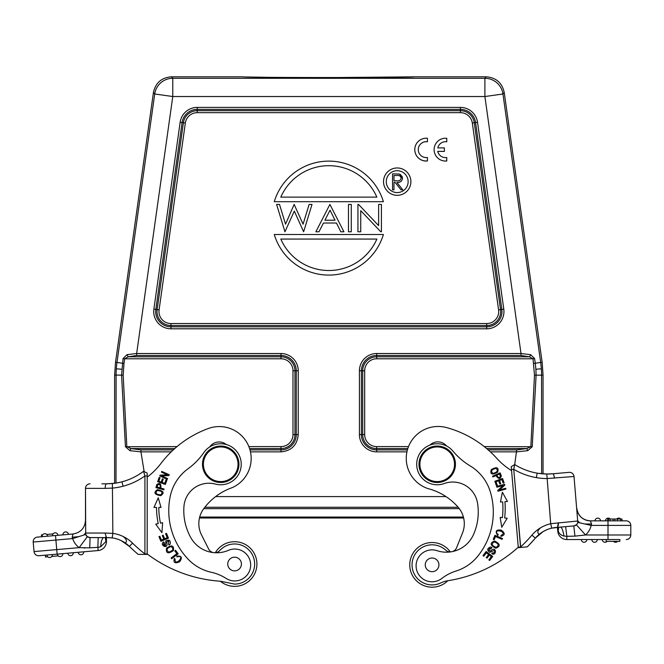 <?xml version="1.0" encoding="UTF-8"?>
<svg xmlns="http://www.w3.org/2000/svg" width="664" height="664" viewBox="0 0 664 664"><rect width="100%" height="100%" fill="white"/><g stroke="black" fill="none" stroke-linecap="round" stroke-linejoin="round"><path stroke-width="1" d="M434.115 149.666A11.396 11.396 -0 0 0 444.814 161.037A11.396 11.396 -0 0 1 434.115 149.632L434.115 149.632A11.396 11.396 -0 0 1 446.756 138.303L446.756 141.789A7.96 7.96 -0 0 0 437.792 147.906A7.96 7.96 180 0 1 446.756 141.789L446.756 141.789M437.742 151.392L444.399 151.392L444.399 147.906L437.784 147.906M446.756 160.995L444.814 161.045L446.756 161.028L446.756 157.509A7.976 7.976 180 0 1 437.734 151.359L444.399 151.35M414.784 149.607L414.784 149.641A11.396 11.396 -0 0 0 425.483 161.02L427.425 160.97L427.425 157.492A7.96 7.96 180 0 1 418.262 149.632A7.96 7.96 180 0 1 425.881 141.681L427.425 141.764L427.425 138.286A11.396 11.396 -0 0 0 414.784 149.607A11.396 11.396 -0 0 0 425.483 160.978L427.425 160.937M418.262 149.649A7.96 7.96 -0 0 1 425.881 141.714L427.425 141.764M456.649 547.609A6.839 6.839 0 0 1 452.358 551.593A6.839 6.839 0 0 0 456.649 547.609L462.509 532.976A25.066 25.066 0 0 0 458.077 507.138A60.1 60.1 0 0 0 427.782 488.538A31.905 31.905 0 0 1 435.368 426.587A31.905 31.905 0 0 1 446.482 427.566A104.829 104.829 0 0 1 496.83 458.384A68.367 68.367 0 0 0 511.579 470.651L518.277 547.219A136.734 136.734 0 0 1 447.536 580.784A22.792 22.792 0 0 0 440.946 582.859A20.053 20.053 0 0 1 412.784 570.251A20.053 20.053 0 0 1 445.677 550.107A6.839 6.839 0 0 0 450.557 551.909M539.849 533.823L539.915 533.765A30.536 30.536 0 0 1 540.048 533.673L542.745 531.822A30.536 30.536 0 0 0 535.367 538.114L543.011 531.665L535.367 538.114A142.66 142.66 0 0 1 527.266 546.862L518.31 547.651L518.269 547.194L520.543 546.995L518.003 518.003M518.252 547.202L518.31 547.642L520.717 547.435L513.745 469.307M606.191 539.541L606.191 541.359L619.861 541.359L619.861 539.541L608.008 539.541L619.861 539.541M621.529 520.85L621.977 520.85L621.977 519.032L607.726 519.032L607.726 520.85L607.726 519.032L607.726 520.85L607.726 519.032L608.349 519.032L608.357 520.85M564.3 526.76L565.653 526.643L566.84 536.304L563.993 536.064L566.84 536.313L566.84 539.541L608.008 539.541L608.008 534.985L585.524 534.985A18.227 18.227 0 0 0 591.151 525.407L591.533 524.012L590.429 520.85L626.243 520.85A4.557 4.557 0 0 1 630.8 525.407A4.557 4.557 0 0 0 626.243 520.85A4.557 4.557 0 0 1 630.8 525.407L608.008 525.407L608.008 534.985L630.8 534.985L630.8 525.407L630.8 534.985A4.557 4.557 0 0 1 626.243 539.541M530.138 543.924L535.367 538.114L531.897 535.159A138.095 138.095 0 0 1 520.543 546.995M584.079 542.272A2.731 2.731 0 0 1 581.349 539.541A2.731 2.731 0 0 0 584.079 542.272A2.731 2.731 -90 0 0 586.818 539.541A2.731 2.731 -90 0 1 584.079 542.272M594.562 542.272A2.731 2.731 0 0 0 597.301 539.541A2.731 2.731 -90 0 1 594.562 542.272A2.731 2.731 0 0 1 591.831 539.541A2.731 2.731 0 0 0 594.562 542.272A2.731 2.731 -90 0 0 597.301 539.541M605.045 542.272A2.731 2.731 0 0 0 607.087 541.359A2.731 2.731 -90 0 1 605.045 542.272A2.731 2.731 0 0 1 602.314 539.541A2.731 2.731 0 0 0 605.045 542.272A2.731 2.731 -90 0 0 607.087 541.359M615.528 542.272A2.731 2.731 0 0 1 613.494 541.359A2.731 2.731 0 0 0 615.528 542.272A2.731 2.731 -90 0 0 617.57 541.359A2.731 2.731 -90 0 1 615.528 542.272M536.753 536.587A30.536 30.536 0 0 1 536.852 536.487A30.536 30.536 0 0 0 536.753 536.587L535.367 538.114M538.189 535.209A30.536 30.536 0 0 1 538.346 535.068A30.536 30.536 0 0 0 538.189 535.209L536.861 536.487M541.459 532.652A30.536 30.536 0 0 1 541.625 532.536A30.536 30.536 0 0 0 541.459 532.652L540.064 533.657M546.547 529.855L546.256 529.988A30.718 30.718 0 0 1 546.314 529.955L546.547 529.855A30.718 30.718 0 0 1 550.796 528.378L551.195 528.27M557.162 527.374L553.793 527.731M546.123 530.038L544.505 530.826M617.379 520.85L617.379 519.032M610.125 519.032L610.125 520.85M613.129 519.032L613.129 520.85M614.847 519.032L614.847 520.85M619.055 520.85L619.836 520.85M618.724 518.119A2.731 2.731 0 0 1 620.757 519.032A2.731 2.731 -90 0 0 618.724 518.119A2.731 2.731 0 0 0 616.682 519.032A2.731 2.731 90 0 1 618.724 518.119M608.241 518.119A2.731 2.731 0 0 1 610.274 519.032A2.731 2.731 -90 0 0 608.241 518.119A2.731 2.731 0 0 0 605.502 520.85A2.731 2.731 90 0 1 608.241 518.119M597.758 518.119A2.731 2.731 0 0 0 595.019 520.85A2.731 2.731 90 0 1 597.758 518.119A2.731 2.731 0 0 1 600.488 520.85M595.019 520.85L596.388 520.85M575.456 525.44A4.557 4.557 0 0 0 576.41 524.792L585.524 534.985L574.958 536.122L573.771 525.929L576.41 524.792L573.771 525.929L557.445 527.357M566.84 536.304L574.958 536.122M558.092 527.307L557.868 529.15L557.569 527.349M566.84 539.541A9.113 9.113 0 0 1 557.76 531.217L557.42 527.365L557.76 531.217L558.25 531.175L557.86 529.15M561.611 526.992L560.433 527.1C561.802 527.332 562.981 530.32 563.993 536.047C561.188 535.408 559.279 533.79 558.25 531.175L558.64 527.257M550.381 473.947L549.568 473.98M548.132 474.013L543.044 473.855A60.607 60.607 0 0 0 546.04 473.996L546.298 474.005A60.607 60.607 0 0 0 546.796 474.013L538.678 473.374M608.008 520.85L608.008 525.407L591.151 525.407L584.942 524.004L591.533 524.012L590.429 520.85C582.677 520.194 578.136 516.036 576.808 508.375A13.67 13.67 0 0 0 590.429 520.85M569.081 472.353A4.557 4.557 0 0 1 574.02 476.495A4.557 4.557 0 0 0 569.081 472.353L552.739 473.789A4.557 1.278 85 0 1 554.407 478.213A4.557 1.278 85 0 0 553.876 475.407M558.241 525.913L558.416 522.726M574.003 525.905A4.557 4.557 0 0 0 575.007 525.647M513.745 469.299L511.471 469.498L511.23 466.676L514.708 464.551L513.762 469.307A66.085 66.085 0 0 0 536.396 477.632A65.172 65.172 0 0 0 546.746 478.57L574.02 476.495L577.813 522.394A4.557 4.557 0 0 0 577.912 520.991L579.697 522.825L577.813 522.394A4.557 4.557 0 0 1 576.41 524.792A4.557 4.557 0 0 0 577.456 523.415M579.697 522.825L584.942 524.004M557.868 529.15L558.258 531.175M576.85 508.906L576.808 508.367M496.855 475.183C498.141 477.955 499.328 478.279 500.44 476.146C499.328 478.279 498.141 477.955 496.855 475.183L499.527 473.988M499.511 473.971L500.457 476.179M498.174 544.297C497.685 547.866 495.693 548.099 492.207 544.978C492.746 541.359 494.738 541.135 498.174 544.297M495.925 468.369C498.465 470.461 497.502 472.154 493.028 473.432C490.48 471.274 491.443 469.589 495.925 468.369M557.353 527.365L554.324 527.648M549.95 528.619L549.526 528.743M560.433 527.1L551.734 528.146A30.718 30.718 0 0 0 543.011 531.665L542.529 531.955M536.396 477.632L537.159 473.133A61.528 61.528 0 0 1 514.708 464.543A61.528 61.528 0 0 0 537.159 473.133L537.574 473.208M538.471 473.349L539.4 473.482M548.73 474.005L549.477 473.98M549.543 473.98L552.68 473.789M552.739 473.789L546.796 474.013A60.607 60.607 0 0 1 537.159 473.133A60.607 60.607 0 0 0 546.796 474.013L550.697 523.705A35.275 35.275 0 0 0 540.679 527.747C534.628 532.968 540.363 534.437 538.678 534.528L543.011 531.665A30.718 30.718 0 0 1 551.734 528.146L550.697 523.705L577.912 520.991A4.557 4.557 0 0 1 573.771 525.929A4.557 4.557 0 0 0 577.912 520.991C577.887 523.771 576.501 525.423 573.771 525.929L567.031 526.519M557.428 527.365L558.416 522.701M438.721 481.516A17.322 17.322 0 0 1 419.963 465.779A17.322 17.322 0 0 1 435.7 447.013A17.322 17.322 0 0 1 454.466 462.758A17.322 17.322 0 0 1 438.721 481.516M438.804 482.429A18.227 18.227 0 0 1 419.05 465.854A18.227 18.227 0 0 1 435.625 446.108A18.227 18.227 0 0 1 455.371 462.675A18.227 18.227 0 0 1 438.804 482.429M431.5 558.05A6.839 6.839 0 0 1 438.904 564.267A6.839 6.839 0 0 1 432.696 571.671A6.839 6.839 0 0 1 425.284 565.454A6.839 6.839 0 0 1 431.5 558.05M501.353 475.822C500.266 479.317 498.473 479.234 495.975 475.582C498.473 479.234 500.266 479.317 501.353 475.822M500.05 472.809L501.386 475.889L500.05 472.809M493.958 554.017L491.783 553.743C497.012 556.623 496.572 544.795 490.488 551.128L488.496 549.858L488.878 550.913M488.521 549.867L491.543 548.265L489.293 548.522M500.98 535.425C508.458 531.939 493.576 528.154 497.054 533.549C493.576 528.154 508.458 531.939 500.98 535.425L500.93 536.363C505.179 535.142 505.246 533.051 501.129 530.079C496.049 529.532 494.912 531.316 497.718 535.425L498.266 534.636L497.004 533.466L498.266 534.628M506.341 501.561L504.922 501.677A79.074 79.074 0 0 1 504.64 517.937L507.188 518.244L501.752 527.291L500.191 517.397L502.374 517.663A76.8 76.8 0 0 0 502.648 501.876L501.428 501.976M447.793 580.743A22.335 22.335 0 0 1 409.846 566.807A22.335 22.335 0 0 1 450.292 551.909M527.266 546.862A142.66 142.66 0 0 0 529.889 544.189A142.66 142.66 0 0 1 527.266 546.862M496.879 487.227L496.664 486.455L504.574 484.28L504.806 485.11L499.461 489.99L505.677 488.281L505.885 489.053L497.975 491.227L497.751 490.406L503.096 485.517L496.879 487.227M486.172 551.485L483.01 555.594L483.774 556.183L486.38 552.805L488.596 554.506L486.247 557.553L487.011 558.142L489.351 555.087L491.343 556.623L488.845 559.876L489.609 560.466L492.671 556.482L486.172 551.485M500.075 472.834L492.588 476.188L492.929 476.943L495.975 475.582M491.933 547.501L490.48 547.02C487.044 548.464 486.812 550.249 489.808 552.365L494.265 550.373C495.203 552.116 494.514 552.979 492.198 552.954L491.783 553.743M495.751 548.207C500.706 546.339 500.332 543.941 494.614 541.019C489.708 542.861 490.09 545.26 495.751 548.207M500.457 502.059L502.366 492.231L507.479 501.461L504.922 501.677M494.929 535.308L493.244 539.317L494.132 539.691L495.469 536.537L502.133 539.351L502.49 538.504L494.929 535.308M494.829 481.276L496.415 485.674L497.328 485.351L496.016 481.724L498.647 480.777L499.826 484.039L500.731 483.716L499.552 480.454L501.918 479.599L503.171 483.085L504.084 482.753L502.54 478.487L494.829 481.276M497.626 472.154C498.988 467.331 496.879 466.485 491.277 469.631C489.924 474.403 492.041 475.25 497.626 472.154M441.792 578.46A15.953 15.953 0 0 1 416.145 567.106A15.953 15.953 0 0 1 437.07 550.688A29.623 29.623 0 0 0 473.482 534.595A55.419 55.419 0 0 0 477.499 502.98A25.066 25.066 0 0 0 444.216 483.541A20.509 20.509 0 0 1 416.768 465.904A20.509 20.509 0 0 1 452.972 451.138A68.367 68.367 0 0 0 470.203 465.929A45.575 45.575 0 0 1 490.331 491.875A70.459 70.459 0 0 1 478.03 555.901A45.575 45.575 0 0 1 455.985 571.057A45.575 45.575 0 0 0 441.792 578.46M511.471 469.498L518.269 547.194M446.673 446.067A11.396 11.396 0 0 0 429.89 445.112M463.646 518.003L199.457 518.003A25.066 25.066 0 0 0 201.516 534.918L208.62 548.987A6.839 6.839 0 0 0 213.244 552.581M85.706 534.429L85.498 488.372L85.498 520.933M96.72 537.599L90.063 537.599L89.764 547.858L79.14 547.642L56.739 549.601L55.502 535.524L73.023 533.989L72.193 537.234L78.775 536.653L83.838 535.043L85.498 533.043L105.078 533.043L106.464 537.599L106.464 541.467L106.464 537.599L112.199 537.881A30.718 30.718 0 0 1 121.197 540.629L129.38 546.389A142.66 142.66 0 0 0 131.513 548.447L133.29 550.099M83.83 535.035L85.722 534.429A4.557 4.557 0 0 0 87.333 536.686L90.063 537.599L106.58 537.591M147.184 554.399L147.2 475.955L144.918 475.955L144.918 553.942L147.2 553.942L147.184 554.399L144.785 554.399L144.91 553.942L144.785 554.399L138.212 554.399A142.66 142.66 0 0 1 135.365 551.958A142.66 142.66 0 0 0 138.212 554.399L144.785 554.399L138.212 554.399A142.66 142.66 0 0 1 129.38 546.389L121.197 540.629L125.811 543.152C123.985 543.127 129.779 541.575 123.18 536.52A35.275 35.275 0 0 0 112.847 533.366L105.078 533.043M129.646 546.655L129.38 546.389A142.66 142.66 0 0 0 131.513 548.447L131.472 548.414M98.214 537.599L99.567 537.599L98.214 537.599L97.865 547.335L98.214 537.599M100.679 546.837L97.865 547.335L100.679 546.837C100.928 542.056 101.849 538.977 103.443 537.599M108 537.566L113.154 538.031M114.017 538.197L114.457 538.288M107.195 483.815L107.792 483.807M101.907 483.815L106.464 483.815A4.557 1.278 -90 0 0 105.194 488.372L112.847 488.065A65.172 65.172 0 0 0 123.089 486.222L121.935 481.823A61.528 61.528 0 0 0 135.282 476.594A61.528 61.528 0 0 1 121.927 481.815L121.935 481.823A60.607 60.607 0 0 1 112.399 483.525L106.464 483.815L114.623 483.259L114.623 375.052L115.511 362.37L153.434 92.504L154.72 93.989L116.988 362.469L123.985 363.457L124.641 358.784L123.064 358.56L127.015 354.667L136.66 353.522L136.66 355.489L128.177 356.809L124.641 358.784L280.98 358.784L280.98 356.809A13.977 13.977 0 0 1 294.957 370.786L292.982 370.786L292.982 434.596A12.002 12.002 0 0 1 280.98 446.598L280.98 448.574L249.598 448.574M105.767 536.877L106.182 539.425L106.323 537.599M100.687 546.821L105.974 541.467L106.182 539.425M89.764 547.858L97.865 547.327L98.147 550.547A9.113 9.113 135 0 0 106.464 541.467A9.113 9.113 0 0 1 98.147 550.547L38.968 555.726A4.557 4.557 0 0 1 34.038 551.585L33.2 542.048A4.557 4.557 0 0 1 37.342 537.11L41.608 536.736M106.464 537.599L95.649 537.599M62.806 553.643A2.731 2.731 -95 0 1 60.324 556.606A2.731 2.731 -95 0 0 62.806 553.643L38.968 555.726A4.557 4.557 0 0 1 34.038 551.585L56.739 549.601L57.137 554.141M73.256 552.73L67.803 553.203A2.731 2.731 0 0 0 70.766 555.693A2.731 2.731 0 0 0 73.256 552.73A2.731 2.731 -95 0 1 70.766 555.693A2.731 2.731 0 0 0 73.256 552.73A2.731 2.731 -95 0 1 70.766 555.693A2.731 2.731 0 0 1 67.803 553.203M84.046 547.991L85.075 548.007M73.023 533.989C80.684 532.661 84.843 528.121 85.498 520.369C84.843 528.121 80.684 532.661 73.023 533.989L72.177 537.292M72.193 537.226L72.691 538.587L78.784 536.653M85.498 533.034L85.498 533.043A4.557 4.557 0 0 0 90.063 537.599A4.557 4.557 0 0 1 85.498 533.043L85.681 534.321M143.548 471.299A61.528 61.528 0 0 1 135.282 476.594A61.528 61.528 0 0 0 143.548 471.299L147.2 473.117L147.2 475.955M143.548 471.291L144.901 475.955A66.085 66.085 0 0 1 123.089 486.222M215.061 552.739A6.839 6.839 0 0 0 219.776 550.514A20.053 20.053 0 0 1 254.644 564.035A20.053 20.053 0 0 1 234.591 584.088L220.597 581.241A136.734 136.734 0 0 1 147.2 553.967L147.2 477.109A68.367 68.367 0 0 0 160.821 463.605A104.829 104.829 0 0 1 208.297 428.512A31.905 31.905 0 0 1 250.469 451.844A31.905 31.905 0 0 1 232.234 487.625A60.1 60.1 0 0 0 203.674 508.798A25.066 25.066 0 0 0 201.516 534.918M90.063 483.815A4.557 4.557 0 0 0 85.498 488.372A4.557 4.557 0 0 1 90.063 483.815A4.557 4.557 0 0 0 85.498 488.372L105.194 488.372M132.775 549.634L131.738 548.663M106.539 537.599L112.133 537.873M115.055 538.429L117.827 539.234M124.334 542.372L121.703 540.878A30.536 30.536 0 0 1 129.38 546.389A30.536 30.536 0 0 0 121.711 540.878L122.159 541.11M108.821 483.774L109.635 483.732M111.062 483.641L116.615 482.96M117.246 482.852L119.96 482.296M98.147 550.547A9.113 9.113 135 0 0 106.464 541.467L105.974 541.467L105.227 537.599M226.349 444.548A11.396 11.396 0 0 0 209.716 446.963M215.427 484.081A20.509 20.509 0 0 0 241.231 464.119A20.509 20.509 0 0 1 215.427 484.081A25.066 25.066 0 0 0 183.961 506.341A55.419 55.419 0 0 0 190.717 537.491A29.623 29.623 0 0 0 228.391 550.348A15.953 15.953 0 0 1 250.668 564.873A15.953 15.953 0 0 1 226.109 578.419A45.575 45.575 0 0 0 211.326 572.285A45.575 45.575 0 0 1 188.045 559.105A70.459 70.459 0 0 1 170.216 496.398A45.575 45.575 0 0 1 188.003 468.792A68.367 68.367 0 0 0 203.881 452.558A20.509 20.509 0 0 1 241.231 464.119M171.661 558.731L178.176 553.751L175.537 550.298L174.773 550.888L176.856 553.61L171.105 558.009L171.661 558.731M160.904 541.301L168.473 538.13L166.465 533.35L165.577 533.723L167.228 537.657L164.647 538.736L163.161 535.192L162.273 535.566L163.759 539.11L161.443 540.081L159.858 536.296L158.962 536.67L160.904 541.301M159.767 475.922L167.245 479.292L167.577 478.561L161.692 475.914L168.93 475.557L169.278 474.777L161.792 471.415L161.468 472.137L167.345 474.785L160.115 475.142L159.767 475.922M160.671 495.693C164.763 492.879 163.668 490.879 157.393 489.7C153.268 492.547 154.363 494.547 160.671 495.693M155.716 524.137L161.916 532.677L162.614 522.684L160.464 523.141A76.8 76.8 0 0 1 158.812 507.429L161.012 507.429L158.256 497.801L153.965 507.437L156.53 507.437A79.074 79.074 0 0 0 158.231 523.606L155.716 524.137M157.642 481.682L165.361 484.454L166.946 480.047L166.033 479.723L164.73 483.351L162.099 482.404L163.278 479.134L162.373 478.81L161.194 482.081L158.829 481.234L160.082 477.74L159.169 477.416L157.642 481.682M155.94 487.617L163.842 489.8L164.066 489.003L160.846 488.115C161.252 483.707 159.924 482.504 156.862 484.496C159.924 482.504 161.252 483.707 160.846 488.115M156.878 484.429L155.94 487.65M173.379 550.647C174.209 545.476 171.934 544.613 166.573 548.074C165.743 553.311 168.009 554.166 173.379 550.647M175.08 558.947C174.408 567.172 185.065 556.125 178.657 556.465C185.065 556.125 174.408 567.172 175.08 558.947L174.292 558.441C173.246 562.74 175.03 563.827 179.653 561.727C182.642 557.586 181.662 555.718 176.707 556.108L177.114 556.98L178.757 556.465L177.122 556.988M168.606 544.397L168.714 540.977L168.606 544.397L169.079 545.111L170.208 544.082C170.665 540.38 169.229 539.301 165.9 540.845L165.427 545.708C163.444 545.659 163.045 544.629 164.207 542.629L163.726 541.89C158.638 545.003 169.129 550.473 166.639 542.056L168.731 540.952M234.583 570.874A6.839 6.839 0 0 1 227.752 564.035A6.839 6.839 0 0 1 234.583 557.196A6.839 6.839 0 0 1 241.422 564.035A6.839 6.839 0 0 1 234.583 570.874M238.949 464.269A18.227 18.227 0 0 1 220.722 482.496A18.227 18.227 0 0 1 202.487 464.269A18.227 18.227 0 0 1 220.722 446.034A18.227 18.227 0 0 1 238.949 464.269M203.4 464.269A17.322 17.322 0 0 1 220.722 446.947A17.322 17.322 0 0 1 238.044 464.269A17.322 17.322 0 0 1 220.722 481.583A17.322 17.322 0 0 1 203.4 464.269M161.75 491.642C162.34 494.929 160.522 495.618 156.297 493.701C155.667 490.472 157.484 489.783 161.75 491.642M156.53 507.437L155.144 507.437M161.012 507.429L160.065 507.429M159.916 487.857C160.696 484.903 159.982 483.898 157.766 484.836C159.982 483.898 160.696 484.903 159.916 487.857L157.094 487.077L157.775 484.795M171.129 546.596C174.01 548.854 173.221 550.697 168.764 552.116C165.909 549.925 166.697 548.082 171.129 546.596M170.208 544.082L169.079 545.111L168.623 544.422M164.207 542.629L164.722 545.833M215.335 552.714A22.335 22.335 0 0 1 256.918 564.035A22.335 22.335 0 0 1 220.332 581.224M87.333 536.686A4.557 4.557 0 0 1 85.722 534.429A4.557 4.557 0 0 0 87.333 536.686A4.557 4.557 0 0 1 85.722 534.429L87.333 536.686L79.14 547.642A18.227 18.227 0 0 1 72.691 538.587L33.2 542.048A4.557 4.557 0 0 1 37.342 537.11A4.557 4.557 0 0 0 33.2 542.048M55.9 540.064L55.502 535.524L37.342 537.11M62.997 534.869L68.442 534.387A2.731 2.731 -95 0 0 65.479 531.905A2.731 2.731 0 0 0 62.997 534.869A2.731 2.731 85 0 1 65.479 531.905A2.731 2.731 0 0 1 68.442 534.387A2.731 2.731 0 0 0 65.479 531.905A2.731 2.731 85 0 0 62.997 534.869M42.645 534.819L41.724 534.902L42.114 536.695A2.731 2.731 85 0 1 44.596 533.731A2.731 2.731 0 0 1 47.559 536.221A2.731 2.731 -95 0 0 44.596 533.731A2.731 2.731 0 0 0 42.114 536.695L58 535.308A2.731 2.731 0 0 0 55.037 532.818A2.731 2.731 0 0 1 58 535.308M43.724 536.553L44.355 536.495M42.056 536.703L41.583 536.744L42.056 536.703M52.556 535.782A2.731 2.731 85 0 1 55.037 532.818A2.731 2.731 85 0 0 52.556 535.782M53.087 533.906L46.704 534.462M41.882 536.711L41.434 534.927L41.89 534.885L41.45 534.927M51.576 534.039L50.19 534.155M41.425 534.927L41.591 536.744L41.417 534.927M49.883 557.519A2.731 2.731 0 0 1 46.92 555.029A2.731 2.731 85 0 0 49.883 557.519A2.731 2.731 0 0 0 52.365 554.556A2.731 2.731 -95 0 1 49.883 557.519A2.731 2.731 0 0 0 52.365 554.556A2.731 2.731 -95 0 1 49.883 557.519A2.731 2.731 0 0 1 46.92 555.029A2.731 2.731 85 0 0 49.883 557.519M60.324 556.606A2.731 2.731 0 0 1 57.361 554.116A2.731 2.731 0 0 0 60.324 556.606M81.207 554.78A2.731 2.731 0 0 1 78.244 552.29A2.731 2.731 0 0 0 81.207 554.78A2.731 2.731 -95 0 0 83.697 551.817A2.731 2.731 -95 0 1 81.207 554.78M45.326 555.17L45.484 556.988L47.766 556.789M51.834 556.432L58.216 555.876M215.642 496.581L445.959 496.581M514.7 464.559L516.708 449.885L526.751 448.574L530.843 446.598L534.495 375.16L533.026 358.784L529.49 356.809L530.652 354.667L534.603 358.56L533.026 358.784L376.687 358.784L376.687 356.809L529.49 356.809L521.008 355.489L521.008 353.522L530.652 354.667M535.889 369.234L535.259 363.233L540.679 362.469A91.151 91.151 86 0 1 541.343 368.802L535.889 369.234L536.097 375.16L532.229 446.731L527.747 450.665L526.751 448.574L486.654 448.574M174.732 448.574L130.916 448.574L140.959 449.885L140.959 451.877L129.92 450.665L130.916 448.574L126.832 446.598L123.172 375.16L123.985 363.457M114.623 375.052L121.578 375.16L123.064 358.56M542.164 362.37L540.679 362.469L502.947 93.989A18.227 18.227 -139 0 0 484.894 78.294L172.773 78.294A18.227 18.227 139 0 0 154.72 93.989L172.773 96.529L172.773 78.294L171.486 76.808L243.605 76.808C238.384 77.771 419.266 77.771 414.062 76.808L486.181 76.808C496.074 77.58 502.092 82.809 504.233 92.504L542.164 362.37L543.044 375.052L543.044 473.855M490.381 451.86L516.708 451.86L527.747 450.657M484.239 446.598L532.229 446.731M541.65 473.739L541.567 375.16L534.495 375.16M123.172 375.16L121.578 375.16L125.438 446.731L129.92 450.657M125.43 446.731L177.014 446.598M136.66 355.489L280.98 355.489L280.98 356.809L128.177 356.809L127.015 354.667M121.778 369.234L116.325 368.802A91.151 91.151 -86 0 0 116.1 375.16L116.001 483.06M280.972 451.877C291.479 450.823 297.24 445.063 298.244 434.596L296.268 434.596A15.297 15.297 0 0 1 280.98 449.885L280.98 448.574A13.977 13.977 0 0 0 294.957 434.596L296.268 434.596L296.268 370.786L294.957 370.786L294.957 434.596L292.982 434.596M171.179 451.877L140.959 451.877L144.146 471.606M171.486 76.808C161.593 77.58 155.575 82.809 153.434 92.504M245.738 76.974L269.144 77.339M320.081 77.555L328.838 77.555M334.531 77.555L414.004 76.841M396.906 180.84C399.238 181.131 400.649 180.226 401.139 178.135C400.641 176.084 399.255 175.205 396.972 175.503L393.984 175.503L393.984 180.824L396.906 180.84M402.575 178.135C402.093 181.222 400.209 182.666 396.914 182.459L402.774 189.821L401.006 189.821L395.146 182.459L393.984 182.459L393.984 189.821L392.548 189.821L392.548 173.868L399.363 174.068M399.562 174.142L402.567 178.135M400.267 174.408L402.417 176.981M398.242 173.943L398.931 174.018M335.046 220.207L324.903 220.207L330.033 210.189L335.046 220.207M280.797 239.065L376.87 239.065A52.414 52.414 0 0 1 280.797 239.065M408.136 181.637A10.939 10.939 0 0 1 397.197 192.577A10.939 10.939 0 0 1 386.265 181.637A10.939 10.939 0 0 1 397.197 170.698A10.939 10.939 0 0 1 408.136 181.637M279.519 204.429L276.606 204.429L284.947 231.777L294.31 211.086L303.631 231.777L312.014 204.429L309.125 204.429L303.074 224.175L294.144 204.429L285.545 224.191L279.519 204.429M343.919 231.777L329.892 204.429L315.865 231.777L318.969 231.777L323.459 223.013L336.44 223.013L340.823 231.777L343.919 231.777M357.938 204.429L357.938 231.777L360.743 231.777L360.743 210.654L380.787 231.777L381.426 231.777L381.426 204.429L378.621 204.429L378.621 225.611L358.535 204.429L357.938 204.429M351.281 204.429L348.476 204.429L348.476 231.777L351.281 231.777L351.281 204.429M274.273 234.508L383.394 234.508A56.971 56.971 0 0 1 274.273 234.508M410.875 181.637A13.67 13.67 0 0 0 397.197 167.967A13.67 13.67 0 0 0 383.526 181.637A13.67 13.67 0 0 0 397.197 195.316A13.67 13.67 0 0 0 410.875 181.637M274.273 201.69A56.971 56.971 0 0 1 383.394 201.69L274.273 201.69M376.87 197.133A52.414 52.414 0 0 0 280.797 197.133L376.87 197.133M538.363 535.059L539.915 533.773A30.536 30.536 0 0 1 540.048 533.673M620.699 520.85L620.699 519.032M540.679 527.747A35.092 35.092 0 0 0 531.897 535.159M112.399 483.525L112.847 533.366L112.199 537.881M144.918 553.942A138.095 138.095 0 0 1 132.576 543.144A35.092 35.092 0 0 0 123.18 536.52M127.862 544.995L129.38 546.389L132.576 543.144M135.365 551.958A142.66 142.66 0 0 0 138.212 554.399M34.038 551.585A4.557 4.557 0 0 0 38.968 555.726M42.114 536.695A2.731 2.731 85 0 1 44.596 533.731A2.731 2.731 0 0 1 47.559 536.221M463.414 517.057L199.698 517.057M203.773 508.657L459.314 508.657M458.177 507.254L204.844 507.254M280.98 358.784A12.002 12.002 0 0 1 292.982 370.786M364.685 370.786L364.685 434.596A12.002 12.002 0 0 0 376.687 446.598L376.687 448.574A13.977 13.977 0 0 1 362.71 434.596L362.71 370.786L364.685 370.786A12.002 12.002 0 0 1 376.687 358.784M407.796 448.574L376.687 448.574L376.687 449.885A15.297 15.297 0 0 1 361.399 434.596L361.399 370.786L362.71 370.786A13.977 13.977 0 0 1 376.687 356.809L376.687 355.489L521.008 355.489M486.181 76.808L484.894 78.294L484.894 96.529L521.008 353.522L376.687 353.522A17.264 17.264 0 0 0 359.423 370.786L359.423 434.596L364.685 434.596M376.687 446.598L408.501 446.598M533.682 363.457L535.259 363.233L534.603 358.56M248.876 446.598L280.98 446.598M460.426 112.664L460.426 110.689A13.977 13.977 0 0 1 474.27 122.724L472.311 122.998L498.581 309.864A12.002 12.002 0 0 1 486.687 323.542L170.98 323.542L170.98 325.518A13.977 13.977 0 0 1 157.136 309.59L159.094 309.864L185.356 122.998L183.397 122.724A13.977 13.977 0 0 1 197.241 110.689L197.241 112.664L460.426 112.664A12.002 12.002 0 0 1 472.311 122.998M498.581 309.864L501.835 309.407A15.297 15.297 0 0 1 486.687 326.829L486.687 325.518L170.98 325.518L170.98 326.829A15.297 15.297 0 0 1 155.832 309.407L153.882 309.133L180.143 122.267L182.094 122.541L155.832 309.407L157.136 309.59L183.397 122.724L182.094 122.541A15.297 15.297 0 0 1 197.241 109.377L197.241 110.689L460.426 110.689L460.426 109.377A15.297 15.297 0 0 1 475.573 122.541L474.27 122.724L500.531 309.59A13.977 13.977 0 0 1 486.687 325.518L486.687 323.542M185.356 122.998A12.002 12.002 0 0 1 197.241 112.664M170.98 323.542A12.002 12.002 0 0 1 159.094 309.864M298.244 370.786A17.264 17.264 0 0 0 280.98 353.522L280.98 355.489A15.297 15.297 0 0 1 296.268 370.786L298.244 370.786L298.244 434.596M359.423 370.786L361.399 370.786A15.297 15.297 0 0 1 376.687 355.489L376.687 353.522M516.708 449.885L488.189 449.885M407.406 449.885L376.687 449.885L376.687 451.86A17.264 17.264 0 0 1 359.423 434.596M541.343 368.802A91.151 91.151 86 0 1 541.567 375.16L543.044 375.052M250.477 451.877L280.98 451.877L280.98 449.885L249.996 449.885M173.279 449.885L140.959 449.885M197.241 109.377L460.426 109.377L460.426 107.402L197.241 107.402L197.241 109.377M170.98 328.804L486.687 328.804L486.687 326.829L170.98 326.829L170.98 328.804A17.264 17.264 0 0 1 153.882 309.133M503.785 309.133L501.835 309.407L475.573 122.541L477.524 122.267L503.785 309.133A17.264 17.264 0 0 1 486.687 328.804M116.325 368.802A91.151 91.151 -86 0 1 116.988 362.469L115.511 362.37M280.98 353.522L136.66 353.522L172.773 96.529L484.894 96.529L502.947 93.989L504.233 92.504M376.687 451.86L406.924 451.86M180.143 122.267A17.264 17.264 0 0 1 197.241 107.402M460.426 107.402A17.264 17.264 0 0 1 477.524 122.267M563.819 526.801L564.624 526.735L563.819 526.801M621.977 519.032L621.977 520.85M531.715 542.239L533.416 540.355L531.715 542.239M551.826 528.121L551.12 528.295M545.426 530.362L544.497 530.835M538.703 534.761L539.492 534.105M554.324 527.656L551.045 528.312M546.256 529.988L543.019 531.665M548.92 473.996L547.817 474.013M542.745 531.822L541.675 532.511M100.048 537.599L99.235 537.599M127.754 544.903L126.318 543.741M126.135 543.609L124.458 542.446M90.063 537.599L88.046 537.126"/></g></svg>
